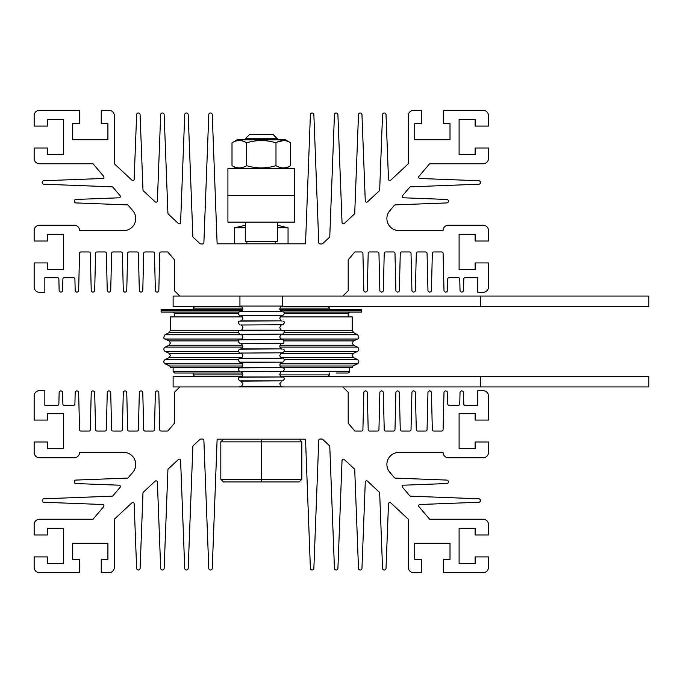 <?xml version="1.0" encoding="UTF-8"?>
<svg xmlns="http://www.w3.org/2000/svg" width="683" height="683" viewBox="0 0 683 683"><rect width="100%" height="100%" fill="white"/><g stroke="black" fill="none" stroke-linecap="round" stroke-linejoin="round"><path stroke-width="1.02" d="M237.197 168.667L232.007 165.67L232.007 142.807L237.197 139.802L285.443 139.802L290.642 142.807L290.642 165.67L285.443 168.667M232.007 165.67C236.881 168.641 241.765 168.641 246.665 165.67C256.466 168.641 266.242 168.641 275.983 165.67C280.858 168.641 285.742 168.641 290.642 165.67M283.59 167.933L283.035 167.933M275.983 165.67L275.983 142.807C280.858 139.827 285.742 139.827 290.642 142.807L285.443 139.802M275.983 142.807C266.242 139.827 256.466 139.827 246.665 142.807L246.665 165.67M232.007 142.807C236.881 139.827 241.765 139.827 246.665 142.807M42.167 500.519A1.733 1.733 0 0 0 43.908 502.261L102.681 504.506A1.34 1.34 0 0 1 103.654 506.709L93.033 519.225L39.494 519.225A5.344 5.344 0 0 0 34.15 524.57L34.15 534.994L47.511 534.994L47.511 528.318L63.545 528.318L63.545 563.595L47.511 563.595L47.511 556.91L34.15 556.91L34.15 567.334A5.344 5.344 0 0 0 39.494 572.678L79.313 572.678L79.313 559.317L72.637 559.317L72.637 543.284L107.914 543.284L107.914 559.317L101.229 559.317L101.229 572.678L108.981 572.678A5.344 5.344 0 0 0 114.326 567.334L114.326 519.225L131.904 502.833A1.34 1.34 0 0 1 134.158 503.764L136.626 568.273A1.733 1.733 0 0 0 138.359 570.006A1.733 1.733 0 0 0 140.1 568.273L142.978 493.049A1.34 1.34 0 0 1 143.396 492.119L155.135 481.182A1.34 1.34 0 0 1 157.38 482.104L160.676 568.273A1.733 1.733 0 0 0 162.417 570.006A1.733 1.733 0 0 0 164.151 568.273L167.916 469.784A1.34 1.34 0 0 1 168.342 468.862L178.357 459.522A1.34 1.34 0 0 1 180.602 460.444L184.726 568.273A1.733 1.733 0 0 0 186.468 570.006A1.733 1.733 0 0 0 188.201 568.273L192.862 446.528A1.34 1.34 0 0 1 193.289 445.598L199.923 439.408A1.34 1.34 0 0 1 200.836 439.049L202.552 439.049A1.34 1.34 0 0 1 203.884 440.339L208.785 568.273A1.733 1.733 0 0 0 210.518 570.006A1.733 1.733 0 0 0 212.259 568.273L217.126 439.186L305.523 439.186L310.389 568.273A1.733 1.733 0 0 0 312.122 570.006A1.733 1.733 0 0 0 313.864 568.273L318.756 440.339A1.34 1.34 0 0 1 320.088 439.049L321.804 439.049A1.34 1.34 0 0 1 322.718 439.408L329.36 445.598A1.34 1.34 0 0 1 329.778 446.528L334.439 568.273A1.733 1.733 0 0 0 336.173 570.006A1.733 1.733 0 0 0 337.914 568.273L342.038 460.444A1.34 1.34 0 0 1 344.283 459.522L354.298 468.862A1.34 1.34 0 0 1 354.725 469.784L358.49 568.273A1.733 1.733 0 0 0 360.231 570.006A1.733 1.733 0 0 0 361.964 568.273L365.268 482.104A1.34 1.34 0 0 1 367.514 481.182L379.244 492.119A1.34 1.34 0 0 1 379.671 493.049L382.548 568.273A1.733 1.733 0 0 0 384.281 570.006A1.733 1.733 0 0 0 386.023 568.273L388.49 503.764A1.34 1.34 0 0 1 390.736 502.833L408.314 519.225L408.314 567.334A5.344 5.344 0 0 0 413.659 572.678L421.411 572.678L421.411 559.317L414.726 559.317L414.726 543.284L450.012 543.284L450.012 559.317L443.327 559.317L443.327 572.678L483.146 572.678A5.344 5.344 0 0 0 488.49 567.334L488.49 556.91L475.129 556.91L475.129 563.595L459.096 563.595L459.096 528.318L475.129 528.318L475.129 534.994L488.49 534.994L488.49 524.57A5.344 5.344 0 0 0 483.146 519.225L429.607 519.225L418.995 506.709A1.34 1.34 0 0 1 419.96 504.506L478.74 502.261A1.733 1.733 0 0 0 480.473 500.519A1.733 1.733 0 0 0 478.74 498.786L410.637 496.174A1.34 1.34 0 0 1 409.663 495.704L402.62 487.397A1.34 1.34 0 0 1 403.585 485.195L446.665 483.547A1.733 1.733 0 0 0 448.407 481.814A1.733 1.733 0 0 0 446.665 480.072L395.312 478.109A1.34 1.34 0 0 1 394.347 477.639L389.745 472.218A12.029 12.029 0 0 1 398.923 452.411L443.054 452.411A5.344 5.344 0 0 0 448.133 457.755L483.146 457.755A5.344 5.344 0 0 0 488.49 452.411L488.49 441.986L475.129 441.986L475.129 448.671L459.096 448.671L459.096 413.394L475.129 413.394L475.129 420.071L488.49 420.071L488.49 396.02A5.344 5.344 0 0 0 483.146 390.676L477.801 390.676L477.801 405.326L465.114 405.326A1.34 1.34 0 0 1 463.783 404.029L463.501 392.759A1.742 1.742 0 0 0 461.768 390.941A1.742 1.742 0 0 0 460.026 392.759L459.753 404.029A1.34 1.34 0 0 1 458.421 405.326L449.081 405.326A1.34 1.34 0 0 1 447.741 404.029L447.467 392.759A1.742 1.742 0 0 0 445.726 390.941A1.742 1.742 0 0 0 443.993 392.759L443.088 429.727A1.34 1.34 0 0 1 441.756 431.033L433.671 431.033A1.34 1.34 0 0 1 432.339 429.727L431.434 392.759A1.742 1.742 0 0 0 429.692 390.941A1.742 1.742 0 0 0 427.959 392.759L427.054 429.727A1.34 1.34 0 0 1 425.722 431.033L417.637 431.033A1.34 1.34 0 0 1 416.297 429.727L415.392 392.759A1.742 1.742 0 0 0 413.659 390.941A1.742 1.742 0 0 0 411.917 392.759L411.021 429.727A1.34 1.34 0 0 1 409.68 431.033L401.604 431.033A1.34 1.34 0 0 1 400.264 429.727L399.359 392.759A1.742 1.742 0 0 0 397.626 390.941A1.742 1.742 0 0 0 395.884 392.759L394.987 429.727A1.34 1.34 0 0 1 393.647 431.033L385.562 431.033A1.34 1.34 0 0 1 384.23 429.727L383.325 392.759A1.742 1.742 0 0 0 381.584 390.941A1.742 1.742 0 0 0 379.85 392.759L378.945 429.727A1.34 1.34 0 0 1 377.614 431.033L369.529 431.033A1.34 1.34 0 0 1 368.197 429.727L367.292 392.759A1.742 1.742 0 0 0 365.55 390.941A1.742 1.742 0 0 0 363.817 392.759L362.912 429.727A1.34 1.34 0 0 1 361.58 431.033L354.819 431.033L348.185 423.204L348.185 392.281L342.84 386.937L179.808 386.937L174.464 392.281L174.464 423.204L167.822 431.033L161.068 431.033A1.34 1.34 0 0 1 159.728 429.727L158.832 392.759A1.742 1.742 0 0 0 157.09 390.941A1.742 1.742 0 0 0 155.357 392.759L154.452 429.727A1.34 1.34 0 0 1 153.112 431.033L145.035 431.033A1.34 1.34 0 0 1 143.695 429.727L142.79 392.759A1.742 1.742 0 0 0 141.057 390.941A1.742 1.742 0 0 0 139.315 392.759L138.41 429.727A1.34 1.34 0 0 1 137.078 431.033L128.993 431.033A1.34 1.34 0 0 1 127.661 429.727L126.756 392.759A1.742 1.742 0 0 0 125.023 390.941A1.742 1.742 0 0 0 123.282 392.759L122.377 429.727A1.34 1.34 0 0 1 121.045 431.033L112.96 431.033A1.34 1.34 0 0 1 111.628 429.727L110.723 392.759A1.742 1.742 0 0 0 108.981 390.941A1.742 1.742 0 0 0 107.248 392.759L106.343 429.727A1.34 1.34 0 0 1 105.003 431.033L96.926 431.033A1.34 1.34 0 0 1 95.586 429.727L94.689 392.759A1.742 1.742 0 0 0 92.948 390.941A1.742 1.742 0 0 0 91.215 392.759L90.31 429.727A1.34 1.34 0 0 1 88.969 431.033L80.884 431.033A1.34 1.34 0 0 1 79.552 429.727L78.647 392.759A1.742 1.742 0 0 0 76.914 390.941A1.742 1.742 0 0 0 75.173 392.759L74.899 404.029A1.34 1.34 0 0 1 73.568 405.326L64.228 405.326A1.34 1.34 0 0 1 62.887 404.029L62.614 392.759A1.742 1.742 0 0 0 60.881 390.941A1.742 1.742 0 0 0 59.139 392.759L58.866 404.029A1.34 1.34 0 0 1 57.526 405.326L44.839 405.326L44.839 390.676L39.494 390.676A5.344 5.344 0 0 0 34.15 396.02L34.15 420.071L47.511 420.071L47.511 413.394L63.545 413.394L63.545 448.671L47.511 448.671L47.511 441.986L34.15 441.986L34.15 452.411A5.344 5.344 0 0 0 39.494 457.755L74.507 457.755A5.344 5.344 0 0 0 79.587 452.411L123.725 452.411A12.029 12.029 0 0 1 132.895 472.218L128.302 477.639A1.34 1.34 0 0 1 127.328 478.109L75.975 480.072A1.733 1.733 0 0 0 74.242 481.814A1.733 1.733 0 0 0 75.975 483.547L119.055 485.195A1.34 1.34 0 0 1 120.029 487.397L112.977 495.704A1.34 1.34 0 0 1 112.012 496.174L43.908 498.786A1.733 1.733 0 0 0 42.167 500.519M179.808 386.937L173.123 386.937L173.123 376.248L242.115 376.248M280.525 376.248L648.85 376.248L648.85 386.937L342.84 386.937M480.473 376.248L480.473 386.937M42.167 182.481A1.733 1.733 0 0 1 43.908 180.739L102.681 178.494A1.34 1.34 0 0 0 103.654 176.291L93.033 163.775L39.494 163.775A5.344 5.344 0 0 1 34.15 158.43L34.15 148.006L47.511 148.006L47.511 154.682L63.545 154.682L63.545 119.405L47.511 119.405L47.511 126.09L34.15 126.09L34.15 115.666A5.344 5.344 0 0 1 39.494 110.322L79.313 110.322L79.313 123.683L72.637 123.683L72.637 139.716L107.914 139.716L107.914 123.683L101.229 123.683L101.229 110.322L108.981 110.322A5.344 5.344 0 0 1 114.326 115.666L114.326 163.775L131.904 180.167A1.34 1.34 0 0 0 134.158 179.236L136.626 114.727A1.733 1.733 0 0 1 138.359 112.994A1.733 1.733 0 0 1 140.1 114.727L142.978 189.951A1.34 1.34 0 0 0 143.396 190.881L155.135 201.818A1.34 1.34 0 0 0 157.38 200.896L160.676 114.727A1.733 1.733 0 0 1 162.417 112.994A1.733 1.733 0 0 1 164.151 114.727L167.916 213.216A1.34 1.34 0 0 0 168.342 214.138L178.357 223.478A1.34 1.34 0 0 0 180.602 222.556L184.726 114.727A1.733 1.733 0 0 1 186.468 112.994A1.733 1.733 0 0 1 188.201 114.727L192.862 236.472A1.34 1.34 0 0 0 193.289 237.402L199.923 243.592A1.34 1.34 0 0 0 200.836 243.951L202.552 243.951A1.34 1.34 0 0 0 203.884 242.661L208.785 114.727A1.733 1.733 0 0 1 210.518 112.994A1.733 1.733 0 0 1 212.259 114.727L217.126 243.814L305.523 243.814L310.389 114.727A1.733 1.733 0 0 1 312.122 112.994A1.733 1.733 0 0 1 313.864 114.727L318.756 242.661A1.34 1.34 0 0 0 320.088 243.951L321.804 243.951A1.34 1.34 0 0 0 322.718 243.592L329.36 237.402A1.34 1.34 0 0 0 329.778 236.472L334.439 114.727A1.733 1.733 0 0 1 336.173 112.994A1.733 1.733 0 0 1 337.914 114.727L342.038 222.556A1.34 1.34 0 0 0 344.283 223.478L354.298 214.138A1.34 1.34 0 0 0 354.725 213.216L358.49 114.727A1.733 1.733 0 0 1 360.231 112.994A1.733 1.733 0 0 1 361.964 114.727L365.268 200.896A1.34 1.34 0 0 0 367.514 201.818L379.244 190.881A1.34 1.34 0 0 0 379.671 189.951L382.548 114.727A1.733 1.733 0 0 1 384.281 112.994A1.733 1.733 0 0 1 386.023 114.727L388.49 179.236A1.34 1.34 0 0 0 390.736 180.167L408.314 163.775L408.314 115.666A5.344 5.344 0 0 1 413.659 110.322L421.411 110.322L421.411 123.683L414.726 123.683L414.726 139.716L450.012 139.716L450.012 123.683L443.327 123.683L443.327 110.322L483.146 110.322A5.344 5.344 0 0 1 488.49 115.666L488.49 126.09L475.129 126.09L475.129 119.405L459.096 119.405L459.096 154.682L475.129 154.682L475.129 148.006L488.49 148.006L488.49 158.43A5.344 5.344 0 0 1 483.146 163.775L429.607 163.775L418.995 176.291A1.34 1.34 0 0 0 419.96 178.494L478.74 180.739A1.733 1.733 0 0 1 480.473 182.481A1.733 1.733 0 0 1 478.74 184.214L410.637 186.826A1.34 1.34 0 0 0 409.663 187.296L402.62 195.603A1.34 1.34 0 0 0 403.585 197.805L446.665 199.453A1.733 1.733 0 0 1 448.407 201.186A1.733 1.733 0 0 1 446.665 202.928L395.312 204.891A1.34 1.34 0 0 0 394.347 205.361L389.745 210.782A12.029 12.029 0 0 0 398.923 230.589L443.054 230.589A5.344 5.344 0 0 1 448.133 225.245L483.146 225.245A5.344 5.344 0 0 1 488.49 230.589L488.49 241.014L475.129 241.014L475.129 234.329L459.096 234.329L459.096 269.606L475.129 269.606L475.129 262.929L488.49 262.929L488.49 286.98A5.344 5.344 0 0 1 483.146 292.324L477.801 292.324L477.801 277.674L465.114 277.674A1.34 1.34 0 0 0 463.783 278.971L463.501 290.241A1.742 1.742 0 0 1 461.768 292.059A1.742 1.742 0 0 1 460.026 290.241L459.753 278.971A1.34 1.34 0 0 0 458.421 277.674L449.081 277.674A1.34 1.34 0 0 0 447.741 278.971L447.467 290.241A1.742 1.742 0 0 1 445.726 292.059A1.742 1.742 0 0 1 443.993 290.241L443.088 253.273A1.34 1.34 0 0 0 441.756 251.967L433.671 251.967A1.34 1.34 0 0 0 432.339 253.273L431.434 290.241A1.742 1.742 0 0 1 429.692 292.059A1.742 1.742 0 0 1 427.959 290.241L427.054 253.273A1.34 1.34 0 0 0 425.722 251.967L417.637 251.967A1.34 1.34 0 0 0 416.297 253.273L415.392 290.241A1.742 1.742 0 0 1 413.659 292.059A1.742 1.742 0 0 1 411.917 290.241L411.021 253.273A1.34 1.34 0 0 0 409.68 251.967L401.604 251.967A1.34 1.34 0 0 0 400.264 253.273L399.359 290.241A1.742 1.742 0 0 1 397.626 292.059A1.742 1.742 0 0 1 395.884 290.241L394.987 253.273A1.34 1.34 0 0 0 393.647 251.967L385.562 251.967A1.34 1.34 0 0 0 384.23 253.273L383.325 290.241A1.742 1.742 0 0 1 381.584 292.059A1.742 1.742 0 0 1 379.85 290.241L378.945 253.273A1.34 1.34 0 0 0 377.614 251.967L369.529 251.967A1.34 1.34 0 0 0 368.197 253.273L367.292 290.241A1.742 1.742 0 0 1 365.55 292.059A1.742 1.742 0 0 1 363.817 290.241L362.912 253.273A1.34 1.34 0 0 0 361.58 251.967L354.819 251.967L348.185 259.796L348.185 290.719L342.84 296.063L179.808 296.063L174.464 290.719L174.464 259.796L167.822 251.967L161.068 251.967A1.34 1.34 0 0 0 159.728 253.273L158.832 290.241A1.742 1.742 0 0 1 157.09 292.059A1.742 1.742 0 0 1 155.357 290.241L154.452 253.273A1.34 1.34 0 0 0 153.112 251.967L145.035 251.967A1.34 1.34 0 0 0 143.695 253.273L142.79 290.241A1.742 1.742 0 0 1 141.057 292.059A1.742 1.742 0 0 1 139.315 290.241L138.41 253.273A1.34 1.34 0 0 0 137.078 251.967L128.993 251.967A1.34 1.34 0 0 0 127.661 253.273L126.756 290.241A1.742 1.742 0 0 1 125.023 292.059A1.742 1.742 0 0 1 123.282 290.241L122.377 253.273A1.34 1.34 0 0 0 121.045 251.967L112.96 251.967A1.34 1.34 0 0 0 111.628 253.273L110.723 290.241A1.742 1.742 0 0 1 108.981 292.059A1.742 1.742 0 0 1 107.248 290.241L106.343 253.273A1.34 1.34 0 0 0 105.003 251.967L96.926 251.967A1.34 1.34 0 0 0 95.586 253.273L94.689 290.241A1.742 1.742 0 0 1 92.948 292.059A1.742 1.742 0 0 1 91.215 290.241L90.31 253.273A1.34 1.34 0 0 0 88.969 251.967L80.884 251.967A1.34 1.34 0 0 0 79.552 253.273L78.647 290.241A1.742 1.742 0 0 1 76.914 292.059A1.742 1.742 0 0 1 75.173 290.241L74.899 278.971A1.34 1.34 0 0 0 73.568 277.674L64.228 277.674A1.34 1.34 0 0 0 62.887 278.971L62.614 290.241A1.742 1.742 0 0 1 60.881 292.059A1.742 1.742 0 0 1 59.139 290.241L58.866 278.971A1.34 1.34 0 0 0 57.526 277.674L44.839 277.674L44.839 292.324L39.494 292.324A5.344 5.344 0 0 1 34.15 286.98L34.15 262.929L47.511 262.929L47.511 269.606L63.545 269.606L63.545 234.329L47.511 234.329L47.511 241.014L34.15 241.014L34.15 230.589A5.344 5.344 0 0 1 39.494 225.245L74.507 225.245A5.344 5.344 0 0 1 79.587 230.589L123.725 230.589A12.029 12.029 0 0 0 132.895 210.782L128.302 205.361A1.34 1.34 0 0 0 127.328 204.891L75.975 202.928A1.733 1.733 0 0 1 74.242 201.186A1.733 1.733 0 0 1 75.975 199.453L119.055 197.805A1.34 1.34 0 0 0 120.029 195.603L112.977 187.296A1.34 1.34 0 0 0 112.012 186.826L43.908 184.214A1.733 1.733 0 0 1 42.167 182.481M480.473 306.752L480.473 296.063L648.85 296.063L648.85 306.752L280.833 306.752M241.816 306.752L173.123 306.752L173.123 296.063L179.808 296.063M480.473 296.063L342.84 296.063M245.282 225.288L234.593 227.781L245.282 227.781M277.358 227.781L288.047 227.781L277.358 225.288M288.047 243.814L288.047 227.781M234.593 243.814L234.593 227.781M294.732 222.12L227.917 222.12L227.917 168.667L294.732 168.667L294.732 195.389L227.917 195.389L294.732 195.389L294.732 222.12M239.938 306.078L282.702 306.078L239.938 306.078L239.938 296.063M261.324 439.186L261.324 441.858L220.814 441.858L220.814 479.27L301.826 479.27L301.826 441.858L261.324 441.858L261.324 481.942L223.486 481.942L220.814 479.27M301.826 479.27L299.154 481.942L261.324 481.942M223.486 439.186L220.814 441.858M301.826 441.858L299.154 439.186M245.282 138.777L249.56 134.508L273.08 134.508L277.358 138.777L245.282 138.777L245.282 139.802M245.282 222.12L245.282 241.406L277.358 241.406L277.358 222.12M279.595 167.318L277.358 166.404M283.59 140.536L277.358 142.064M239.05 312.105L161.103 312.105L161.103 310.765L242.115 310.765L161.103 310.765L161.103 309.425L242.824 309.425M283.599 312.105L361.546 312.105L361.546 310.765L280.525 310.765L361.546 310.765L361.546 309.425L279.817 309.425M194.51 376.248L193.169 374.907L193.169 373.038L186.22 373.038L242.525 373.038L174.728 373.038L173.123 371.432L239.52 371.432M328.139 376.248L329.471 374.907L329.471 373.038M193.169 309.425L193.169 308.093L242.755 308.093M329.471 309.425L329.471 308.093L328.139 306.752M194.51 306.752L193.169 308.093M279.885 308.093L329.471 308.093M193.169 374.907L242.824 374.907M279.817 374.907L329.471 374.907M336.42 373.038L347.912 373.038C349.431 372.261 349.969 371.723 349.517 371.432L349.517 367.693M238.376 332.638L169.034 332.638L170.451 330.273L170.451 316.912L242.525 316.912M241.748 367.206L170.451 367.206L170.451 367.693L240.527 367.693M282.122 367.693L352.189 367.693L352.957 365.994L357.491 363.851C359.301 362.4 359.301 360.957 357.491 359.506L284.111 359.506M280.124 316.912L352.189 316.912L352.189 330.273L282.122 330.273M281.797 306.3C281.464 305.753 280.781 306.624 279.765 308.895C280.781 311.166 281.464 312.029 281.797 311.491L240.843 311.491C241.184 312.029 241.859 311.166 242.883 308.895C241.859 306.624 241.184 305.753 240.843 306.3M281.797 315.648C281.464 315.111 280.781 315.973 279.765 318.244C280.781 320.515 281.464 321.386 281.797 320.839L240.843 320.839C241.184 321.386 241.859 320.515 242.883 318.244C241.859 315.973 241.184 315.111 240.843 315.648L282.882 315.384L240.843 315.648M281.797 325.006C281.464 324.468 280.781 325.33 279.765 327.601C280.781 329.872 281.464 330.734 281.797 330.196L240.843 330.196C241.184 330.734 241.859 329.872 242.883 327.601C241.859 325.33 241.184 324.468 240.843 325.006L282.882 324.741L240.843 325.006M281.797 334.363C281.464 333.816 280.781 334.687 279.765 336.958C280.781 339.229 281.464 340.091 281.797 339.553L240.843 339.553C241.184 340.091 241.859 339.229 242.883 336.958C241.859 334.687 241.184 333.816 240.843 334.363L282.882 334.098L240.843 334.363M281.797 343.711C281.464 343.173 280.781 344.036 279.765 346.307C280.781 348.578 281.464 349.448 281.797 348.902L240.843 348.902C241.184 349.448 241.859 348.578 242.883 346.307C241.859 344.036 241.184 343.173 240.843 343.711L282.882 343.447L240.843 343.711M281.797 353.068C281.464 352.522 280.781 353.393 279.765 355.664C280.781 357.935 281.464 358.797 281.797 358.259L240.843 358.259C241.184 358.797 241.859 357.935 242.883 355.664C241.859 353.393 241.184 352.522 240.843 353.068L282.882 352.804L240.843 353.068M281.797 362.425C281.464 361.879 280.781 362.75 279.765 365.021C280.781 367.292 281.464 368.154 281.797 367.616L240.843 367.616C241.184 368.154 241.859 367.292 242.883 365.021L240.843 362.425L239.767 362.161L282.882 362.161L240.843 362.425M281.797 371.774C281.464 371.236 280.79 372.098 279.765 374.369C280.781 376.64 281.464 377.511 281.797 376.965L240.843 376.965C241.184 377.511 241.859 376.64 242.883 374.369C241.859 372.098 241.176 371.236 240.843 371.774L282.882 371.509L240.843 371.774M281.797 381.131L279.765 383.726C280.679 385.946 281.362 386.809 281.797 386.322L240.843 386.322C241.184 386.86 241.859 385.997 242.883 383.726L240.843 381.131L239.767 380.866L282.882 380.866L240.843 381.131M281.797 311.491L239.767 311.755C238.444 311.243 237.752 314.641 239.767 315.384M281.797 320.839L239.767 321.104C237.855 321.625 237.855 322.837 239.767 324.741M281.797 330.196L239.767 330.461C237.855 330.939 237.855 332.151 239.767 334.098M281.797 339.553L239.767 339.818C237.863 340.254 237.863 341.466 239.767 343.447M281.797 348.902L239.767 349.167C237.906 350.379 237.906 351.591 239.767 352.804M281.797 358.259L239.767 358.524C237.855 359.019 237.855 360.231 239.767 362.161M281.797 367.616L239.767 367.881C237.855 368.41 237.855 369.623 239.767 371.509M281.797 376.965L239.767 377.229C237.855 377.725 237.855 378.937 239.767 380.866M281.797 386.322L239.05 386.937M283.129 371.432L349.517 371.432M174.464 316.912L174.464 313.437L238.341 313.437M284.299 313.437L348.185 313.437L349.517 312.105M241.995 357.653L169.077 357.653L170.451 355.476L169.077 353.299L241.458 353.299M242.661 345.248L169.077 345.248L170.451 343.071L169.077 340.894L238.487 340.894M284.154 340.894L353.572 340.894L352.189 343.071L353.572 345.248L357.491 347.101L279.885 347.101M281.183 353.299L353.572 353.299L352.189 355.476L353.572 357.653L357.491 359.506M169.077 357.653L165.149 359.506L238.538 359.506M280.653 357.653L353.572 357.653M169.077 353.299L165.149 351.446L238.393 351.446M165.149 351.446C163.339 350.003 163.339 348.552 165.149 347.101L242.764 347.101M279.979 345.248L353.572 345.248M169.077 340.894L165.149 339.05L241.876 339.05M165.149 339.05C163.408 338.759 163.374 337.325 165.047 334.747L241.714 334.747M284.273 332.638L353.615 332.638L352.189 330.273M170.451 330.273L240.527 330.273M280.892 367.206L352.189 367.206M279.945 365.994L352.957 365.994M170.451 367.206L169.683 365.994L242.696 365.994M169.683 365.994L165.149 363.851L242.61 363.851M280.03 363.851L357.491 363.851M280.935 334.747L357.593 334.747L353.615 332.638M280.773 339.05L357.491 339.05C359.241 338.759 359.267 337.325 357.593 334.747M284.248 351.446L357.491 351.446C359.301 350.003 359.301 348.552 357.491 347.101M240.843 311.491L239.767 311.755M240.843 320.839L239.767 321.104M240.843 330.196L239.767 330.461M240.843 339.553L239.767 339.818M240.843 348.902L239.767 349.167M240.843 358.259L239.767 358.524M240.843 367.616L239.767 367.881M240.843 376.965L239.767 377.229M240.843 386.322L239.767 386.587M282.882 386.587L283.599 386.937M282.882 377.229C284.785 377.725 284.785 378.937 282.882 380.866M282.882 367.881C284.785 368.376 284.785 369.588 282.882 371.509M282.882 358.524C284.785 359.053 284.785 360.265 282.882 362.161M282.882 349.167C284.794 349.687 284.794 350.9 282.882 352.804M282.882 339.818C283.633 338.341 284.751 344.437 282.882 343.447M282.882 330.461C284.785 330.939 284.785 332.151 282.882 334.098M282.882 321.104C284.785 321.625 284.785 322.837 282.882 324.741M282.882 311.755C284.794 312.336 284.794 313.548 282.882 315.384M282.702 296.063L282.702 306.078M246.887 241.406L246.887 243.814M277.358 138.777L277.358 139.802M275.753 241.406L275.753 243.814M173.123 371.432L173.123 367.693M174.464 313.437L173.123 312.105M348.185 316.912L348.185 313.437M169.077 345.248L165.149 347.101M169.034 332.638L165.047 334.747M165.149 363.851C163.339 362.4 163.339 360.957 165.149 359.506M353.572 340.894L357.491 339.05M353.572 353.299L357.491 351.446"/></g></svg>
